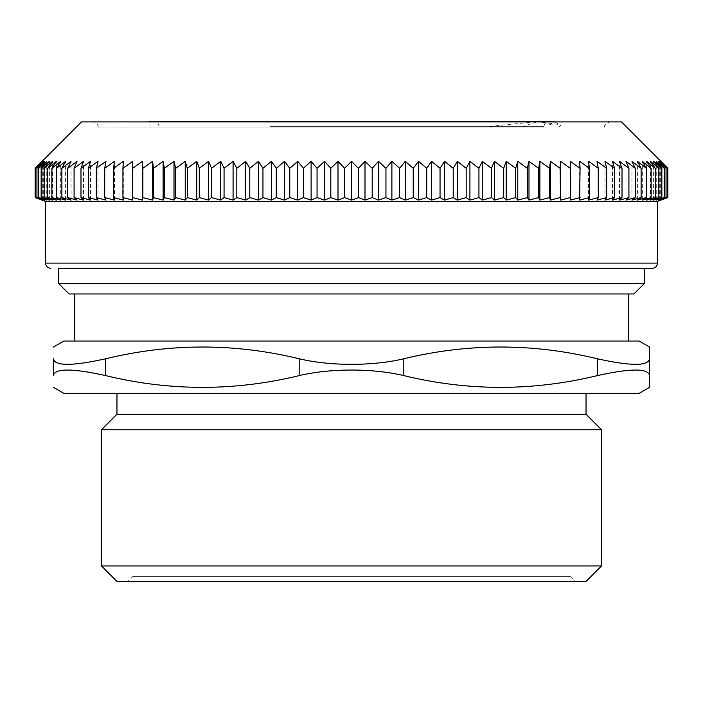 <?xml version="1.0" encoding="UTF-8"?>
<svg xmlns="http://www.w3.org/2000/svg" width="703" height="703" viewBox="0 0 703 703"><rect width="100%" height="100%" fill="white"/><g stroke="black" fill="none" stroke-linecap="round" stroke-linejoin="round"><path stroke-width="0.53" stroke-dasharray="3.52 2.64" d="M270.163 126.602L543.973 126.602L270.163 126.602M545.414 127.129L98.358 127.129L545.414 127.129M536.82 121.891L520.756 127.129L149.089 127.129L520.782 127.129M558.595 126.944L560.845 125.582L558.349 124.369L534.948 121.373C548.226 123.289 554.526 125.204 553.832 127.129L553.894 126.821M483.225 127.129L534.342 121.891M553.911 121.373L149.089 121.373M132.876 576.398L570.124 576.398L132.876 576.398L127.647 581.627L575.353 581.627L127.647 581.627M644.387 268.344L652.235 268.344M58.613 283.511L644.387 283.511M633.93 293.968L69.07 293.968M628.702 293.968L74.298 293.968L628.702 293.968M101.478 565.941L601.522 565.941M585.827 581.627L117.173 581.627M601.522 429.744L101.478 429.744M586.038 414.26L116.962 414.26M105.678 375.613C72.181 368.187 54.746 368.187 53.384 375.613L53.384 358.767C54.746 366.193 72.181 366.193 105.678 358.767L105.678 375.613C170.188 391.272 234.697 391.272 299.197 375.613L299.197 358.767C330.041 366.193 372.959 366.193 403.803 358.767L403.803 375.613C372.959 368.187 330.041 368.187 299.197 375.613M403.803 375.613C468.303 391.272 532.812 391.272 597.322 375.613L597.322 358.767C630.819 366.193 648.254 366.193 649.616 358.767L649.616 375.613C648.254 368.187 630.819 368.187 597.322 375.613M639.159 393.337L63.841 393.337M639.159 341.043L63.841 341.043M597.322 358.767C532.812 343.108 468.303 343.108 403.803 358.767M299.197 358.767C234.697 343.108 170.188 343.108 105.678 358.767M586.038 393.337L116.962 393.337L586.038 393.337M628.702 341.043L74.298 341.043L628.702 341.043M267.948 121.373L549.201 121.373L267.948 121.373M549.561 168.307L549.561 197.587L550.405 200.127L560.133 197.587L560.563 200.127L570.309 197.587L570.309 168.307L560.563 161.33L560.133 168.307L550.405 161.33L549.561 168.307L539.878 161.33L538.603 168.307L528.99 161.33L527.294 168.307L517.768 161.33L515.65 168.307L506.222 161.33L503.7 168.307L494.385 161.33L491.45 168.307L482.276 161.33L478.936 168.307L469.92 161.33L466.186 168.307L457.337 161.33L453.215 168.307L444.551 161.33L440.043 168.307L431.589 161.33L426.712 168.307L418.478 161.33L413.232 168.307L405.236 161.33L399.638 168.307L391.887 161.33L385.947 168.307L378.469 161.33L372.195 168.307L364.998 161.33L358.407 168.307L351.5 161.33L344.593 168.307L338.002 161.33L330.805 168.307L324.531 161.33L317.053 168.307L311.113 161.33L303.362 168.307L297.764 161.33L289.768 168.307L284.522 161.33L276.288 168.307L271.411 161.33L262.957 168.307L258.449 161.33L249.785 168.307L245.663 161.33L236.814 168.307L233.08 161.33L224.064 168.307L220.724 161.33L211.55 168.307L208.615 161.33L199.301 168.307L196.778 161.33L187.35 168.307L185.232 161.33L175.706 168.307L174.01 161.33L164.397 168.307L163.122 161.33L153.439 168.307L152.595 161.33L142.867 168.307L142.437 161.33L132.691 168.307L132.691 161.33L122.928 168.307L123.35 161.33L113.596 168.307L114.448 161.33L104.721 168.307L105.995 161.33L96.32 168.307L98.016 161.33L88.402 168.307L90.511 161.33L80.986 168.307L83.508 161.33L74.079 168.307L77.014 161.33L67.708 168.307L71.047 161.33L61.873 168.307L65.607 161.33L56.592 168.307L60.713 161.33L51.864 168.307L56.372 161.33L47.716 168.307L52.593 161.33L44.14 168.307L49.386 161.33L41.152 168.307L46.758 161.33L38.762 168.307L44.702 161.33L36.951 168.307L43.235 161.33L35.756 168.307L42.347 161.33L35.15 168.307L42.057 161.33L42.057 200.127L35.15 197.587L35.15 168.307M560.563 200.127L560.563 161.33M570.309 197.587L570.309 200.127L580.072 197.587L580.072 168.307L570.309 161.33L570.309 168.307M570.309 200.127L570.309 161.33L570.309 200.127M580.072 197.587L579.65 200.127L589.404 197.587L589.404 168.307L579.65 161.33L580.072 168.307M579.65 200.127L579.65 161.33L579.65 200.127M589.404 197.587L588.552 200.127L598.279 197.587L598.279 168.307L588.552 161.33L589.404 168.307M588.552 200.127L588.552 161.33L588.552 200.127M598.279 197.587L597.005 200.127L606.68 197.587L606.68 168.307L597.005 161.33L598.279 168.307M597.005 200.127L597.005 161.33L597.005 200.127M606.68 197.587L604.984 200.127L614.598 197.587L614.598 168.307L604.984 161.33L606.68 168.307M604.984 200.127L604.984 161.33L604.984 200.127M614.598 197.587L612.489 200.127L622.014 197.587L622.014 168.307L612.489 161.33L614.598 168.307M612.489 200.127L612.489 161.33L612.489 200.127M622.014 197.587L619.492 200.127L628.921 197.587L628.921 168.307L619.492 161.33L622.014 168.307M619.492 200.127L619.492 161.33L619.492 200.127M628.921 197.587L625.986 200.127L635.292 197.587L635.292 168.307L625.986 161.33L628.921 168.307M625.986 200.127L625.986 161.33L625.986 200.127M635.292 197.587L631.953 200.127L641.127 197.587L641.127 168.307L631.953 161.33L635.292 168.307M631.953 200.127L631.953 161.33L631.953 200.127M641.127 197.587L637.393 200.127L646.409 197.587L646.409 168.307L637.393 161.33L641.127 168.307M637.393 200.127L637.393 161.33L637.393 200.127M646.409 197.587L642.287 200.127L651.136 197.587L651.136 168.307L642.287 161.33L646.409 168.307M642.287 200.127L642.287 161.33L642.287 200.127M651.136 197.587L646.628 200.127L655.284 197.587L655.284 168.307L646.628 161.33L651.136 168.307M646.628 200.127L646.628 161.33L646.628 200.127M655.284 197.587L650.407 200.127L658.86 197.587L658.86 168.307L650.407 161.33L655.284 168.307M650.407 200.127L650.407 161.33L650.407 200.127M658.86 197.587L653.614 200.127L661.848 197.587L661.848 168.307L653.614 161.33L658.86 168.307M653.614 200.127L653.614 161.33L653.614 200.127M661.848 197.587L656.242 200.127L664.238 197.587L664.238 168.307L656.242 161.33L661.848 168.307M656.242 200.127L656.242 161.33L656.242 200.127M664.238 197.587L658.298 200.127L666.049 197.587L666.049 168.307L658.298 161.33L664.238 168.307M658.298 200.127L658.298 161.33L658.298 200.127M666.049 197.587L659.765 200.127L667.244 197.587L667.244 168.307L659.765 161.33L666.049 168.307M659.765 200.127L659.765 161.33L659.765 200.127M667.244 197.587L660.653 200.127L667.85 197.587L667.85 168.307L660.653 161.33L667.244 168.307M660.653 200.127L660.653 161.33L660.653 200.127M667.85 197.587L660.943 200.127L660.943 161.33L667.85 168.307M35.15 197.587L42.347 200.127L35.756 197.587L43.235 200.127L36.951 197.587L44.702 200.127L38.762 197.587L46.758 200.127L41.152 197.587L49.386 200.127L44.14 197.587L52.593 200.127L47.716 197.587L56.372 200.127L51.864 197.587L60.713 200.127L56.592 197.587L65.607 200.127L61.873 197.587L71.047 200.127L67.708 197.587L77.014 200.127L74.079 197.587L83.508 200.127L80.986 197.587L90.511 200.127L88.402 197.587L98.016 200.127L96.32 197.587L105.995 200.127L104.721 197.587L114.448 200.127L113.596 197.587L123.35 200.127L122.928 197.587L132.691 200.127L132.691 168.307M123.35 200.127L123.35 161.33L123.35 200.127M114.448 200.127L114.448 161.33L114.448 200.127M105.995 200.127L105.995 161.33L105.995 200.127M98.016 200.127L98.016 161.33L98.016 200.127M90.511 200.127L90.511 161.33L90.511 200.127M83.508 200.127L83.508 161.33L83.508 200.127M77.014 200.127L77.014 161.33L77.014 200.127M71.047 200.127L71.047 161.33L71.047 200.127M65.607 200.127L65.607 161.33L65.607 200.127M60.713 200.127L60.713 161.33L60.713 200.127M56.372 200.127L56.372 161.33L56.372 200.127M52.593 200.127L52.593 161.33L52.593 200.127M49.386 200.127L49.386 161.33L49.386 200.127M46.758 200.127L46.758 161.33L46.758 200.127M44.702 200.127L44.702 161.33L44.702 200.127M43.235 200.127L43.235 161.33L43.235 200.127M42.347 200.127L42.347 161.33L42.347 200.127M35.756 197.587L35.756 168.307M36.951 197.587L36.951 168.307M38.762 197.587L38.762 168.307M41.152 197.587L41.152 168.307M44.14 197.587L44.14 168.307M47.716 197.587L47.716 168.307M51.864 197.587L51.864 168.307M56.592 197.587L56.592 168.307M61.873 197.587L61.873 168.307M67.708 197.587L67.708 168.307M74.079 197.587L74.079 168.307M80.986 197.587L80.986 168.307M88.402 197.587L88.402 168.307M96.32 197.587L96.32 168.307M104.721 197.587L104.721 168.307M113.596 197.587L113.596 168.307M122.928 197.587L122.928 168.307M132.691 197.587L142.437 200.127L142.867 168.307M142.437 200.127L142.437 161.33M142.867 197.587L152.595 200.127L153.439 197.587L153.439 168.307M152.595 200.127L152.595 161.33M153.439 197.587L163.122 200.127L164.397 197.587L164.397 168.307M163.122 200.127L163.122 161.33M164.397 197.587L174.01 200.127L175.706 197.587L175.706 168.307M174.01 200.127L174.01 161.33M175.706 197.587L185.232 200.127L187.35 197.587L187.35 168.307M185.232 200.127L185.232 161.33M187.35 197.587L196.778 200.127L199.301 197.587L199.301 168.307M196.778 200.127L196.778 161.33M199.301 197.587L208.615 200.127L211.55 197.587L211.55 168.307M208.615 200.127L208.615 161.33M211.55 197.587L220.724 200.127L224.064 197.587L224.064 168.307M220.724 200.127L220.724 161.33M224.064 197.587L233.08 200.127L236.814 197.587L236.814 168.307M233.08 200.127L233.08 161.33M236.814 197.587L245.663 200.127L249.785 197.587L249.785 168.307M245.663 200.127L245.663 161.33M249.785 197.587L258.449 200.127L262.957 197.587L262.957 168.307M258.449 200.127L258.449 161.33M262.957 197.587L271.411 200.127L276.288 197.587L276.288 168.307M271.411 200.127L271.411 161.33M276.288 197.587L284.522 200.127L289.768 197.587L289.768 168.307M284.522 200.127L284.522 161.33M289.768 197.587L297.764 200.127L303.362 197.587L303.362 168.307M297.764 200.127L297.764 161.33M303.362 197.587L311.113 200.127L317.053 197.587L317.053 168.307M311.113 200.127L311.113 161.33M317.053 197.587L324.531 200.127L330.805 197.587L330.805 168.307M324.531 200.127L324.531 161.33M330.805 197.587L338.002 200.127L344.593 197.587L344.593 168.307M338.002 200.127L338.002 161.33M344.593 197.587L351.5 200.127L358.407 197.587L358.407 168.307M351.5 200.127L351.5 161.33M358.407 197.587L364.998 200.127L372.195 197.587L372.195 168.307M364.998 200.127L364.998 161.33M372.195 197.587L378.469 200.127L385.947 197.587L385.947 168.307M378.469 200.127L378.469 161.33M385.947 197.587L391.887 200.127L399.638 197.587L399.638 168.307M391.887 200.127L391.887 161.33M399.638 197.587L405.236 200.127L413.232 197.587L413.232 168.307M405.236 200.127L405.236 161.33M413.232 197.587L418.478 200.127L426.712 197.587L426.712 168.307M418.478 200.127L418.478 161.33M426.712 197.587L431.589 200.127L440.043 197.587L440.043 168.307M431.589 200.127L431.589 161.33M440.043 197.587L444.551 200.127L453.215 197.587L453.215 168.307M444.551 200.127L444.551 161.33M453.215 197.587L457.337 200.127L466.186 197.587L466.186 168.307M457.337 200.127L457.337 161.33M466.186 197.587L469.92 200.127L478.936 197.587L478.936 168.307M469.92 200.127L469.92 161.33M478.936 197.587L482.276 200.127L491.45 197.587L491.45 168.307M482.276 200.127L482.276 161.33M491.45 197.587L494.385 200.127L503.7 197.587L503.7 168.307M494.385 200.127L494.385 161.33M503.7 197.587L506.222 200.127L515.65 197.587L515.65 168.307M506.222 200.127L506.222 161.33M515.65 197.587L517.768 200.127L527.294 197.587L527.294 168.307M517.768 200.127L517.768 161.33M527.294 197.587L528.99 200.127L538.603 197.587L538.603 168.307M528.99 200.127L528.99 161.33M538.603 197.587L539.878 200.127L539.878 161.33M560.133 197.587L560.133 168.307M539.878 200.127L549.561 197.587M657.463 201.392L45.537 201.392M550.405 200.127L550.405 161.33M549.421 121.891L93.13 121.891L549.421 121.891M621.514 121.891L81.486 121.891M45.537 263.107L657.463 263.107M554.816 121.891L560.344 125.09M570.124 576.398L575.353 581.627M149.089 127.129L149.089 121.891M159.027 126.602C158.72 123.429 156.98 121.681 153.799 121.373M543.973 126.602C544.28 123.429 546.02 121.681 549.201 121.373M98.358 127.129C98.051 123.948 96.311 122.208 93.13 121.891M604.642 127.129C603.991 125.134 605.74 123.385 609.87 121.891"/><path stroke-width="1.05" d="M536.82 121.891L537.821 121.373L553.911 121.373L554.816 121.891M534.342 121.891L537.821 121.373L149.089 121.373L149.089 121.891M58.613 283.511L58.613 268.344L644.387 268.344L644.387 283.511L58.613 283.511L69.07 293.968L633.93 293.968L644.387 283.511M601.522 565.941L101.478 565.941L117.173 581.627L585.827 581.627L601.522 565.941L601.522 429.744L101.478 429.744L116.962 414.26L586.038 414.26L601.522 429.744M299.197 375.613C330.041 368.187 372.959 368.187 403.803 375.613L403.803 358.767C372.959 366.193 330.041 366.193 299.197 358.767L299.197 375.613C234.697 391.272 170.188 391.272 105.678 375.613L105.678 358.767C170.188 343.108 234.697 343.108 299.197 358.767M105.678 358.767C72.181 366.193 54.746 366.193 53.384 358.767C53.384 343.108 53.384 343.108 53.384 358.767C53.384 343.108 53.384 343.108 53.384 358.767L53.384 375.613C53.384 391.272 53.384 391.272 53.384 375.613C53.384 391.272 53.384 391.272 53.384 375.613C54.746 368.187 72.181 368.187 105.678 375.613M649.616 387.3L649.616 375.613L649.616 387.3L639.159 393.337L63.841 393.337L53.384 387.3M597.322 375.613C630.819 368.187 648.254 368.187 649.616 375.613L649.616 358.767C648.254 366.193 630.819 366.193 597.322 358.767L597.322 375.613C532.812 391.272 468.303 391.272 403.803 375.613M53.384 347.08L63.841 341.043L639.159 341.043L649.616 347.08L649.616 358.767L649.616 347.08M403.803 358.767C468.303 343.108 532.812 343.108 597.322 358.767M586.038 393.337L586.038 414.26M628.702 293.968L628.702 341.043M58.613 268.344L652.235 268.344C655.416 268.028 657.156 266.288 657.463 263.107L45.537 263.107L45.537 201.392L657.463 201.392L667.85 197.587L667.85 168.307L621.514 121.891L81.486 121.891L35.15 168.307L42.347 161.33L35.756 168.307L43.235 161.33L36.951 168.307L44.702 161.33L38.762 168.307L46.758 161.33L41.152 168.307L49.386 161.33L44.14 168.307L52.593 161.33L47.716 168.307L56.372 161.33L51.864 168.307L60.713 161.33L56.592 168.307L65.607 161.33L61.873 168.307L71.047 161.33L67.708 168.307L77.014 161.33L74.079 168.307L83.508 161.33L80.986 168.307L90.511 161.33L88.402 168.307L98.016 161.33L96.32 168.307L105.995 161.33L104.721 168.307L114.448 161.33L113.596 168.307L123.35 161.33L122.928 168.307L132.691 161.33L132.691 168.307L142.437 161.33L142.867 168.307L152.595 161.33L153.439 168.307L163.122 161.33L164.397 168.307L174.01 161.33L175.706 168.307L185.232 161.33L187.35 168.307L196.778 161.33L199.301 168.307L208.615 161.33L211.55 168.307L220.724 161.33L224.064 168.307L233.08 161.33L236.814 168.307L245.663 161.33L249.785 168.307L258.449 161.33L262.957 168.307L271.411 161.33L276.288 168.307L284.522 161.33L289.768 168.307L297.764 161.33L303.362 168.307L311.113 161.33L317.053 168.307L324.531 161.33L330.805 168.307L338.002 161.33L344.593 168.307L351.5 161.33L358.407 168.307L364.998 161.33L372.195 168.307L378.469 161.33L385.947 168.307L391.887 161.33L399.638 168.307L405.236 161.33L413.232 168.307L418.478 161.33L426.712 168.307L431.589 161.33L440.043 168.307L444.551 161.33L453.215 168.307L457.337 161.33L466.186 168.307L469.92 161.33L478.936 168.307L482.276 161.33L491.45 168.307L494.385 161.33L503.7 168.307L506.222 161.33L515.65 168.307L517.768 161.33L527.294 168.307L528.99 161.33L538.603 168.307L539.878 161.33L549.561 168.307L550.405 161.33L560.133 168.307L560.563 161.33L570.309 168.307L570.309 161.33L580.072 168.307L579.65 161.33L589.404 168.307L588.552 161.33L598.279 168.307L597.005 161.33L606.68 168.307L604.984 161.33L614.598 168.307L612.489 161.33L622.014 168.307L619.492 161.33L628.921 168.307L625.986 161.33L635.292 168.307L631.953 161.33L641.127 168.307L637.393 161.33L646.409 168.307L642.287 161.33L651.136 168.307L646.628 161.33L655.284 168.307L650.407 161.33L658.86 168.307L653.614 161.33L661.848 168.307L656.242 161.33L664.238 168.307L658.298 161.33L666.049 168.307L659.765 161.33L667.244 168.307L660.653 161.33L667.85 168.307M667.85 197.587L660.653 200.127L667.244 197.587L667.244 168.307M667.244 197.587L659.765 200.127L666.049 197.587L666.049 168.307M666.049 197.587L658.298 200.127L664.238 197.587L664.238 168.307M664.238 197.587L656.242 200.127L661.848 197.587L661.848 168.307M661.848 197.587L653.614 200.127L658.86 197.587L658.86 168.307M658.86 197.587L650.407 200.127L655.284 197.587L655.284 168.307M655.284 197.587L646.628 200.127L651.136 197.587L651.136 168.307M651.136 197.587L642.287 200.127L646.409 197.587L646.409 168.307M646.409 197.587L637.393 200.127L641.127 197.587L641.127 168.307M641.127 197.587L631.953 200.127L635.292 197.587L635.292 168.307M635.292 197.587L625.986 200.127L628.921 197.587L628.921 168.307M628.921 197.587L619.492 200.127L622.014 197.587L622.014 168.307M622.014 197.587L612.489 200.127L614.598 197.587L614.598 168.307M614.598 197.587L604.984 200.127L606.68 197.587L606.68 168.307M606.68 197.587L597.005 200.127L598.279 197.587L598.279 168.307M598.279 197.587L588.552 200.127L589.404 197.587L589.404 168.307M589.404 197.587L579.65 200.127L580.072 168.307M580.072 197.587L570.309 200.127L570.309 168.307M570.309 197.587L560.563 200.127L560.133 168.307M560.563 200.127L560.563 161.33M560.133 197.587L550.405 200.127L549.561 197.587L549.561 168.307M550.405 200.127L550.405 161.33M549.561 197.587L539.878 200.127L538.603 197.587L538.603 168.307M539.878 200.127L539.878 161.33M538.603 197.587L528.99 200.127L527.294 197.587L527.294 168.307M528.99 200.127L528.99 161.33M527.294 197.587L517.768 200.127L515.65 197.587L515.65 168.307M517.768 200.127L517.768 161.33M515.65 197.587L506.222 200.127L503.7 197.587L503.7 168.307M506.222 200.127L506.222 161.33M503.7 197.587L494.385 200.127L491.45 197.587L491.45 168.307M494.385 200.127L494.385 161.33M491.45 197.587L482.276 200.127L478.936 197.587L478.936 168.307M482.276 200.127L482.276 161.33M478.936 197.587L469.92 200.127L466.186 197.587L466.186 168.307M469.92 200.127L469.92 161.33M466.186 197.587L457.337 200.127L453.215 197.587L453.215 168.307M457.337 200.127L457.337 161.33M453.215 197.587L444.551 200.127L440.043 197.587L440.043 168.307M444.551 200.127L444.551 161.33M440.043 197.587L431.589 200.127L426.712 197.587L426.712 168.307M431.589 200.127L431.589 161.33M426.712 197.587L418.478 200.127L413.232 197.587L413.232 168.307M418.478 200.127L418.478 161.33M413.232 197.587L405.236 200.127L399.638 197.587L399.638 168.307M405.236 200.127L405.236 161.33M399.638 197.587L391.887 200.127L385.947 197.587L385.947 168.307M391.887 200.127L391.887 161.33M385.947 197.587L378.469 200.127L372.195 197.587L372.195 168.307M378.469 200.127L378.469 161.33M372.195 197.587L364.998 200.127L358.407 197.587L358.407 168.307M364.998 200.127L364.998 161.33M358.407 197.587L351.5 200.127L344.593 197.587L344.593 168.307M351.5 200.127L351.5 161.33M344.593 197.587L338.002 200.127L330.805 197.587L330.805 168.307M338.002 200.127L338.002 161.33M330.805 197.587L324.531 200.127L317.053 197.587L317.053 168.307M324.531 200.127L324.531 161.33M317.053 197.587L311.113 200.127L303.362 197.587L303.362 168.307M311.113 200.127L311.113 161.33M303.362 197.587L297.764 200.127L289.768 197.587L289.768 168.307M297.764 200.127L297.764 161.33M289.768 197.587L284.522 200.127L276.288 197.587L276.288 168.307M284.522 200.127L284.522 161.33M276.288 197.587L271.411 200.127L262.957 197.587L262.957 168.307M271.411 200.127L271.411 161.33M262.957 197.587L258.449 200.127L249.785 197.587L249.785 168.307M258.449 200.127L258.449 161.33M249.785 197.587L245.663 200.127L236.814 197.587L236.814 168.307M245.663 200.127L245.663 161.33M236.814 197.587L233.08 200.127L224.064 197.587L224.064 168.307M233.08 200.127L233.08 161.33M224.064 197.587L220.724 200.127L211.55 197.587L211.55 168.307M220.724 200.127L220.724 161.33M211.55 197.587L208.615 200.127L199.301 197.587L199.301 168.307M208.615 200.127L208.615 161.33M199.301 197.587L196.778 200.127L187.35 197.587L187.35 168.307M196.778 200.127L196.778 161.33M187.35 197.587L185.232 200.127L175.706 197.587L175.706 168.307M185.232 200.127L185.232 161.33M175.706 197.587L174.01 200.127L164.397 197.587L164.397 168.307M174.01 200.127L174.01 161.33M164.397 197.587L163.122 200.127L153.439 197.587L153.439 168.307M163.122 200.127L163.122 161.33M153.439 197.587L152.595 200.127L142.867 197.587L142.867 168.307M152.595 200.127L152.595 161.33M142.867 197.587L142.437 200.127L132.691 197.587L132.691 168.307M142.437 200.127L142.437 161.33M132.691 197.587L132.691 200.127L122.928 197.587L122.928 168.307M122.928 197.587L123.35 200.127L113.596 197.587L113.596 168.307M113.596 197.587L114.448 200.127L104.721 197.587L104.721 168.307M104.721 197.587L105.995 200.127L96.32 197.587L96.32 168.307M96.32 197.587L98.016 200.127L88.402 197.587L88.402 168.307M88.402 197.587L90.511 200.127L80.986 197.587L80.986 168.307M80.986 197.587L83.508 200.127L74.079 197.587L74.079 168.307M74.079 197.587L77.014 200.127L67.708 197.587L67.708 168.307M67.708 197.587L71.047 200.127L61.873 197.587L61.873 168.307M61.873 197.587L65.607 200.127L56.592 197.587L56.592 168.307M56.592 197.587L60.713 200.127L51.864 197.587L51.864 168.307M51.864 197.587L56.372 200.127L47.716 197.587L47.716 168.307M47.716 197.587L52.593 200.127L44.14 197.587L44.14 168.307M44.14 197.587L49.386 200.127L41.152 197.587L41.152 168.307M41.152 197.587L46.758 200.127L38.762 197.587L38.762 168.307M38.762 197.587L44.702 200.127L36.951 197.587L36.951 168.307M36.951 197.587L43.235 200.127L35.756 197.587L35.756 168.307M35.756 197.587L42.347 200.127L35.15 197.587L35.15 168.307M35.15 197.587L45.537 201.392M101.478 565.941L101.478 429.744M116.962 414.26L116.962 393.337M74.298 341.043L74.298 293.968M45.537 263.107C45.844 266.288 47.584 268.028 50.765 268.344M657.463 263.107L657.463 201.392"/></g></svg>
